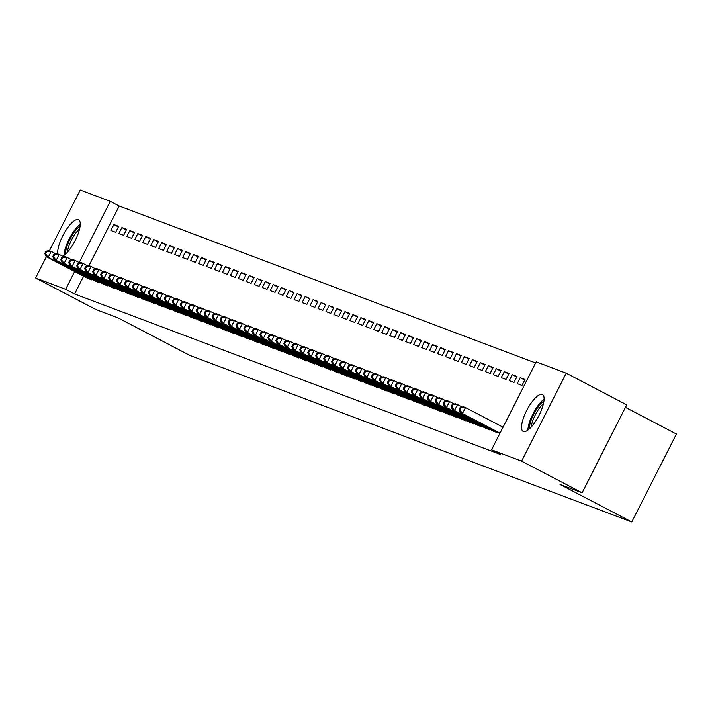 <?xml version="1.0" encoding="UTF-8"?>
<svg xmlns="http://www.w3.org/2000/svg" width="712" height="712" viewBox="0 0 712 712"><rect width="100%" height="100%" fill="white"/><g stroke="black" fill="none" stroke-linecap="round" stroke-linejoin="round"><path stroke-width="1.07" d="M523.418 431.525A20.808 6.595 117.6 0 1 523.187 431.428A20.808 6.595 117.6 0 1 526.791 410.29A20.808 6.595 117.6 0 1 542.232 394.448A20.808 6.595 117.6 0 1 542.464 394.546A20.808 6.595 117.6 0 1 538.851 415.683A20.808 6.595 117.6 0 1 523.418 431.525M57.823 253.935A20.808 6.595 117.6 0 1 64.988 231.827A20.808 6.595 117.6 0 1 78.391 219.634A20.808 6.595 117.6 0 1 78.623 219.741A20.808 6.595 117.6 0 1 76.727 237.283A20.808 6.595 117.6 0 1 62.611 256.24M535.611 362.96L119.224 206.035L110.253 201.345L79.192 262.577M536.172 361.865L566.209 373.186L521.584 461.136L491.547 449.815L536.172 361.865M521.584 461.136L582.113 492.784L626.729 404.834L566.209 373.186M625.439 407.38L676.4 434.017L631.775 521.967L189.926 355.448L118.192 317.944L96.129 309.631L35.6 277.983L46.387 256.729M49.413 250.757L80.225 190.033L110.253 201.345M520.223 377.689L517.206 383.635L521.985 385.432L525.002 379.496L520.223 377.689L524.726 380.048M493.167 431.018L497.866 432.976L498.133 432.451M504.292 371.691L501.275 377.627L506.054 379.434L509.071 373.488L504.292 371.691L508.786 374.04M477.236 425.011L481.935 426.969L482.202 426.443M488.352 365.683L485.344 371.628L490.123 373.426L493.131 367.481L488.352 365.683L492.855 368.033M461.305 419.003L466.004 420.97L466.271 420.436M472.421 359.676L469.404 365.621L474.183 367.419L477.2 361.474L472.421 359.676L476.924 362.025M445.365 412.996L450.064 414.963L450.331 414.437M456.49 353.668L453.473 359.613L458.252 361.411L461.269 355.475L456.49 353.668L460.984 356.027M429.434 406.997L434.133 408.955L434.4 408.43M440.55 347.67L437.542 353.606L442.321 355.413L445.329 349.467L440.55 347.67L445.053 350.019M413.503 400.99L418.202 402.947L418.469 402.422M424.619 341.662L421.602 347.607L426.381 349.405L429.398 343.46L424.619 341.662L429.122 344.012M397.563 394.982L402.262 396.949L402.529 396.415M408.688 335.655L405.671 341.6L410.45 343.398L413.467 337.461L408.688 335.655L413.183 338.013M381.632 388.983L386.331 390.941L386.598 390.416M392.748 329.647L389.731 335.592L394.519 337.399L397.527 331.454L392.748 329.647L397.252 332.006M365.701 382.976L370.4 384.934L370.667 384.409M376.817 323.649L373.8 329.585L378.579 331.392L381.596 325.446L376.817 323.649L381.32 325.998M349.761 376.968L354.46 378.935L354.727 378.401M360.886 317.641L357.869 323.586L362.648 325.384L365.665 319.439L360.886 317.641L365.381 319.991M333.83 370.961L338.529 372.928L338.796 372.394M344.946 311.633L341.929 317.579L346.717 319.377L349.726 313.44L344.946 311.633L349.45 313.992M317.899 364.962L322.598 366.92L322.865 366.395M329.015 305.635L325.998 311.571L330.777 313.378L333.795 307.433L329.015 305.635L333.519 307.985M301.959 358.955L306.658 360.913L306.925 360.388M313.084 299.627L310.067 305.564L314.846 307.37L317.863 301.425L313.084 299.627L317.579 301.977M286.028 352.947L290.727 354.914L290.994 354.38M297.144 293.62L294.127 299.565L298.915 301.363L301.924 295.418L297.144 293.62L301.648 295.97M270.097 346.94L274.796 348.907L275.063 348.382M281.213 287.612L278.196 293.558L282.976 295.355L285.993 289.419L281.213 287.612L285.717 289.971M254.157 340.941L258.857 342.899L259.123 342.374M265.282 281.614L262.265 287.55L267.045 289.357L270.062 283.412L265.282 281.614L269.777 283.963M238.226 334.934L242.925 336.892L243.192 336.367M249.342 275.606L246.325 281.552L251.113 283.349L254.122 277.404L249.342 275.606L253.846 277.956M222.295 328.926L226.995 330.893L227.262 330.359M233.411 269.599L230.394 275.544L235.174 277.342L238.191 271.406L233.411 269.599L237.915 271.957M206.355 322.928L211.055 324.886L211.322 324.361M217.48 263.591L214.463 269.537L219.243 271.343L222.26 265.398L217.48 263.591L221.975 265.95M190.424 316.92L195.124 318.878L195.391 318.353M201.54 257.593L198.523 263.529L203.312 265.336L206.32 259.39L201.54 257.593L206.044 259.942M174.493 310.913L179.193 312.88L179.46 312.346M185.61 251.585L182.592 257.53L187.372 259.328L190.389 253.383L185.61 251.585L190.113 253.935M158.554 304.905L163.253 306.872L163.52 306.338M169.679 245.578L166.661 251.523L171.441 253.321L174.458 247.384L169.679 245.578L174.173 247.936M142.623 298.907L147.322 300.865L147.589 300.339M153.739 239.57L150.721 245.515L155.51 247.322L158.518 241.377L153.739 239.57L158.242 241.929M126.691 292.899L131.391 294.857L131.658 294.332M137.808 233.572L134.79 239.508L139.57 241.315L142.587 235.369L137.808 233.572L142.311 235.921M110.752 286.892L115.451 288.858L115.718 288.324M121.877 227.564L118.86 233.509L123.639 235.307L126.656 229.362L121.877 227.564L126.371 229.914M94.821 280.884L99.52 282.851L99.787 282.326M119.224 206.035L88.947 265.718M83.624 276.203L74.6 293.985L500.518 454.505L491.547 449.815M86.855 277.885L91.554 279.852L91.821 279.318M113.902 224.565L110.894 230.501L115.673 232.308L118.681 226.363L113.902 224.565L118.406 226.914M102.786 283.892L107.485 285.85L107.752 285.325M129.842 230.563L126.825 236.509L131.604 238.315L134.621 232.37L129.842 230.563L134.337 232.922M118.717 289.9L123.416 291.858L123.683 291.333M145.773 236.571L142.756 242.516L147.535 244.314L150.552 238.378L145.773 236.571L150.276 238.929M134.657 295.898L139.356 297.865L139.623 297.331M161.704 242.578L158.696 248.524L163.475 250.321L166.483 244.376L161.704 242.578L166.208 244.928M150.588 301.906L155.287 303.864L155.554 303.339M177.644 248.586L174.627 254.522L179.406 256.329L182.423 250.384L177.644 248.586L182.139 250.935M166.519 307.913L171.218 309.871L171.494 309.346M193.575 254.585L190.558 260.53L195.337 262.327L198.354 256.391L193.575 254.585L198.078 256.943M182.459 313.912L187.158 315.879L187.425 315.354M209.506 260.592L206.498 266.537L211.277 268.335L214.285 262.39L209.506 260.592L214.009 262.942M198.39 319.919L203.089 321.886L203.356 321.352M225.446 266.6L222.429 272.536L227.208 274.343L230.225 268.397L225.446 266.6L229.94 268.949M214.321 325.927L219.02 327.885L219.296 327.36M241.377 272.598L238.36 278.543L243.139 280.35L246.156 274.405L241.377 272.598L245.88 274.957M230.261 331.934L234.96 333.892L235.227 333.367M257.308 278.606L254.3 284.551L259.079 286.349L262.087 280.412L257.308 278.606L261.811 280.964M246.192 337.933L250.891 339.9L251.158 339.366M273.248 284.613L270.231 290.558L275.01 292.356L278.027 286.411L273.248 284.613L277.742 286.963M262.123 343.94L266.822 345.907L267.098 345.373M289.179 290.621L286.162 296.557L290.941 298.364L293.958 292.418L289.179 290.621L293.682 292.97M278.063 349.948L282.762 351.906L283.029 351.381M305.11 296.619L302.102 302.564L306.881 304.371L309.898 298.426L305.11 296.619L309.613 298.978M293.994 355.955L298.693 357.913L298.96 357.388M321.05 302.627L318.033 308.572L322.812 310.37L325.829 304.433L321.05 302.627L325.544 304.985M309.925 361.954L314.624 363.921L314.9 363.387M336.981 308.634L333.964 314.579L338.743 316.377L341.76 310.432L336.981 308.634L341.484 310.984M325.865 367.962L330.564 369.92L330.831 369.394M352.912 314.642L349.904 320.578L354.683 322.385L357.7 316.44L352.912 314.642L357.415 316.991M341.796 373.969L346.495 375.927L346.762 375.402M368.852 320.64L365.834 326.585L370.614 328.383L373.631 322.447L368.852 320.64L373.346 322.999M357.727 379.968L362.426 381.935L362.702 381.41M384.783 326.648L381.765 332.593L386.545 334.391L389.562 328.446L384.783 326.648L389.286 328.997M373.667 385.975L378.366 387.942L378.633 387.408M400.714 332.655L397.705 338.601L402.485 340.398L405.502 334.453L400.714 332.655L405.217 335.005M389.598 391.983L394.297 393.941L394.564 393.416M416.654 338.663L413.636 344.599L418.416 346.406L421.433 340.461L416.654 338.663L421.148 341.012M405.529 397.99L410.228 399.948L410.504 399.423M432.584 344.661L429.567 350.607L434.347 352.404L437.364 346.468L432.584 344.661L437.088 347.02M421.468 403.989L426.168 405.956L426.435 405.422M448.515 350.669L445.507 356.614L450.287 358.412L453.304 352.467L448.515 350.669L453.019 353.018M437.399 409.996L442.099 411.963L442.366 411.429M464.455 356.676L461.438 362.613L466.218 364.419L469.235 358.474L464.455 356.676L468.95 359.026M453.33 416.004L458.03 417.962L458.306 417.437M480.386 362.675L477.369 368.62L482.149 370.427L485.166 364.482L480.386 362.675L484.89 365.034M469.27 422.011L473.969 423.969L474.237 423.444M496.317 368.683L493.309 374.628L498.089 376.425L501.106 370.489L496.317 368.683L500.821 371.041M485.201 428.01L489.901 429.977L490.168 429.443M512.257 374.69L509.24 380.635L514.019 382.433L517.037 376.488L512.257 374.69L516.752 377.04M74.6 293.985L65.638 289.303L35.6 277.983M582.113 492.784L560.041 484.463L631.775 521.967M74.662 271.512L65.638 289.303M45.995 251.176L44.785 253.552L45.586 253.846L46.787 251.47L45.995 251.176L49.217 250.686L51.211 251.434L48.194 257.379L90.264 279.362M45.586 253.846L48.194 257.379L46.2 256.632L88.066 278.534M46.787 251.47L51.211 251.434L55.883 253.881M44.785 253.552L46.2 256.632M53.961 254.175L52.759 256.551L53.551 256.854L54.762 254.478L53.961 254.175L57.182 253.695L59.176 254.442L56.159 260.387L98.229 282.361M53.551 256.854L56.159 260.387L54.165 259.631L96.031 281.534M54.762 254.478L59.176 254.442L63.858 256.89M52.759 256.551L54.165 259.631M61.926 257.174L60.725 259.551L61.517 259.853L62.727 257.477L61.926 257.174L65.148 256.694L67.142 257.441L64.124 263.387L106.195 285.37M61.517 259.853L64.124 263.387L62.131 262.639L103.996 284.533M62.727 257.477L67.142 257.441L71.823 259.889M60.725 259.551L62.131 262.639M65.513 254.131A18.005 5.705 117.6 0 1 74.671 231.685A18.005 5.705 117.6 0 1 80.1 226.229M79.611 228.872A16.67 5.287 -62.4 0 0 75.837 232.993A16.67 5.287 -62.4 0 0 67.409 252.217M80.251 224.351A20.675 6.55 -62.4 0 0 74.591 230.234A20.675 6.55 -62.4 0 0 64.062 255.323M529.354 428.935A18.005 5.705 117.6 0 1 538.512 406.49A18.005 5.705 117.6 0 1 543.941 401.034M543.452 403.686A16.67 5.287 -62.4 0 0 539.678 407.798A16.67 5.287 -62.4 0 0 531.25 427.022M544.093 399.165A20.675 6.55 -62.4 0 0 538.423 405.039A20.675 6.55 -62.4 0 0 527.904 430.128M69.892 260.183L68.69 262.559L69.482 262.853L70.693 260.476L69.892 260.183L73.114 259.693L75.107 260.45L72.09 266.386L114.16 288.369M69.482 262.853L72.09 266.386L70.105 265.638L111.962 287.541M70.693 260.476L75.107 260.45L79.789 262.897M68.69 262.559L70.105 265.638M77.866 263.182L76.656 265.558L77.457 265.861L78.658 263.485L77.866 263.182L81.088 262.701L83.073 263.449L80.064 269.394L122.126 291.368M77.457 265.861L80.064 269.394L78.071 268.638L119.927 290.541M78.658 263.485L83.073 263.449L87.754 265.896M76.656 265.558L78.071 268.638M85.832 266.181L84.621 268.558L85.422 268.86L86.624 266.484L85.832 266.181L89.053 265.701L91.038 266.448L88.03 272.393L130.1 294.376M85.422 268.86L88.03 272.393L86.036 271.646L127.893 293.549M86.624 266.484L91.038 266.448L95.719 268.896M84.621 268.558L86.036 271.646M93.797 269.189L92.587 271.566L93.388 271.868L94.589 269.483L93.797 269.189L97.019 268.7L99.013 269.456L95.995 275.393L138.066 297.376M93.388 271.868L95.995 275.393L94.002 274.645L135.867 296.548M94.589 269.483L99.013 269.456L103.685 271.904M92.587 271.566L94.002 274.645M101.763 272.189L100.561 274.565L101.353 274.868L102.564 272.491L101.763 272.189L104.984 271.708L106.978 272.456L103.961 278.401L146.031 300.375M101.353 274.868L103.961 278.401L101.967 277.644L143.833 299.547M102.564 272.491L106.978 272.456L111.659 274.903M100.561 274.565L101.967 277.644M109.728 275.188L108.527 277.573L109.319 277.867L110.529 275.491L109.728 275.188L112.95 274.707L114.944 275.455L111.926 281.4L153.997 303.383M109.319 277.867L111.926 281.4L109.933 280.653L151.798 302.555M110.529 275.491L114.944 275.455L119.625 277.903M108.527 277.573L109.933 280.653M117.694 278.196L116.492 280.572L117.284 280.875L118.495 278.499L117.694 278.196L120.915 277.707L122.909 278.463L119.892 284.399L161.962 306.382M117.284 280.875L119.892 284.399L117.907 283.652L159.764 305.555M118.495 278.499L122.909 278.463L127.59 280.911M116.492 280.572L117.907 283.652M125.668 281.195L124.458 283.572L125.259 283.874L126.46 281.498L125.668 281.195L128.89 280.715L130.875 281.462L127.866 287.408L169.928 309.391M125.259 283.874L127.866 287.408L125.873 286.66L167.729 308.554M126.46 281.498L130.875 281.462L135.556 283.91M124.458 283.572L125.873 286.66M133.633 284.204L132.423 286.58L133.224 286.874L134.426 284.497L133.633 284.204L136.855 283.714L138.84 284.471L135.832 290.407L177.902 312.39M133.224 286.874L135.832 290.407L133.838 289.659L175.695 311.562M134.426 284.497L138.84 284.471L143.521 286.909M132.423 286.58L133.838 289.659M141.599 287.203L140.389 289.579L141.19 289.882L142.391 287.506L141.599 287.203L144.821 286.722L146.814 287.47L143.797 293.415L185.868 315.389M141.19 289.882L143.797 293.415L141.804 292.659L183.669 314.562M142.391 287.506L146.814 287.47L151.487 289.918M140.389 289.579L141.804 292.659M149.565 290.202L148.363 292.579L149.155 292.881L150.365 290.505L149.565 290.202L152.786 289.722L154.78 290.469L151.763 296.415L193.833 318.397M149.155 292.881L151.763 296.415L149.769 295.667L191.635 317.561M150.365 290.505L154.78 290.469L159.461 292.917M148.363 292.579L149.769 295.667M157.53 293.21L156.329 295.587L157.121 295.889L158.331 293.504L157.53 293.21L160.752 292.721L162.745 293.478L159.728 299.414L201.799 321.397M157.121 295.889L159.728 299.414L157.735 298.666L199.6 320.569M158.331 293.504L162.745 293.478L167.427 295.925M156.329 295.587L157.735 298.666M165.495 296.21L164.294 298.586L165.086 298.889L166.297 296.512L165.495 296.21L168.717 295.729L170.711 296.477L167.694 302.422L209.764 324.396M165.086 298.889L167.694 302.422L165.709 301.666L207.566 323.568M166.297 296.512L170.711 296.477L175.392 298.924M164.294 298.586L165.709 301.666M173.47 299.209L172.26 301.585L173.06 301.888L174.262 299.512L173.47 299.209L176.692 298.728L178.676 299.476L175.668 305.421L217.73 327.404M173.06 301.888L175.668 305.421L173.675 304.674L215.531 326.577M174.262 299.512L178.676 299.476L183.358 301.924M172.26 301.585L173.675 304.674M181.435 302.217L180.225 304.594L181.026 304.896L182.227 302.52L181.435 302.217L184.657 301.728L186.642 302.484L183.634 308.421L225.704 330.404M181.026 304.896L183.634 308.421L181.64 307.673L223.497 329.576M182.227 302.52L186.642 302.484L191.323 304.932M180.225 304.594L181.64 307.673M189.401 305.217L188.19 307.593L188.992 307.895L190.193 305.519L189.401 305.217L192.623 304.736L194.616 305.484L191.599 311.429L233.67 333.403M188.992 307.895L191.599 311.429L189.606 310.672L231.471 332.575M190.193 305.519L194.616 305.484L199.289 307.931M188.19 307.593L189.606 310.672M197.366 308.225L196.165 310.601L196.957 310.895L198.167 308.518L197.366 308.225L200.588 307.735L202.582 308.483L199.565 314.428L241.635 336.411M196.957 310.895L199.565 314.428L197.571 313.68L239.437 335.583M198.167 308.518L202.582 308.483L207.263 310.93M196.165 310.601L197.571 313.68M205.332 311.224L204.13 313.6L204.923 313.903L206.133 311.527L205.332 311.224L208.554 310.735L210.547 311.491L207.53 317.436L249.6 339.41M204.923 313.903L207.53 317.436L205.537 316.68L247.402 338.583M206.133 311.527L210.547 311.491L215.229 313.939M204.13 313.6L205.537 316.68M213.297 314.223L212.096 316.6L212.888 316.902L214.098 314.526L213.297 314.223L216.519 313.743L218.513 314.49L215.496 320.436L257.566 342.419M212.888 316.902L215.496 320.436L213.511 319.688L255.368 341.582M214.098 314.526L218.513 314.49L223.194 316.938M212.096 316.6L213.511 319.688M221.272 317.232L220.061 319.608L220.862 319.902L222.064 317.525L221.272 317.232L224.494 316.742L226.478 317.499L223.47 323.435L265.532 345.418M220.862 319.902L223.47 323.435L221.476 322.687L263.333 344.59M222.064 317.525L226.478 317.499L231.16 319.937M220.061 319.608L221.476 322.687M229.237 320.231L228.027 322.607L228.828 322.91L230.029 320.534L229.237 320.231L232.459 319.75L234.444 320.498L231.436 326.443L273.506 348.417M228.828 322.91L231.436 326.443L229.442 325.687L271.299 347.59M230.029 320.534L234.444 320.498L239.125 322.945M228.027 322.607L229.442 325.687M237.203 323.23L235.992 325.607L236.793 325.909L237.995 323.533L237.203 323.23L240.425 322.75L242.418 323.497L239.401 329.442L281.471 351.425M236.793 325.909L239.401 329.442L237.407 328.695L279.273 350.589M237.995 323.533L242.418 323.497L247.091 325.945M235.992 325.607L237.407 328.695M245.168 326.238L243.967 328.615L244.759 328.917L245.969 326.532L245.168 326.238L248.39 325.749L250.384 326.505L247.367 332.442L289.437 354.425M244.759 328.917L247.367 332.442L245.373 331.694L287.239 353.597M245.969 326.532L250.384 326.505L255.065 328.953M243.967 328.615L245.373 331.694M253.134 329.238L251.932 331.614L252.724 331.917L253.935 329.54L253.134 329.238L256.356 328.757L258.349 329.505L255.332 335.45L297.402 357.424M252.724 331.917L255.332 335.45L253.338 334.693L295.204 356.596M253.935 329.54L258.349 329.505L263.031 331.952M251.932 331.614L253.338 334.693M261.099 332.237L259.898 334.622L260.69 334.916L261.9 332.54L261.099 332.237L264.321 331.756L266.315 332.504L263.298 338.449L305.368 360.432M260.69 334.916L263.298 338.449L261.313 337.702L303.17 359.605M261.9 332.54L266.315 332.504L270.996 334.952M259.898 334.622L261.313 337.702M269.074 335.245L267.863 337.622L268.664 337.924L269.866 335.548L269.074 335.245L272.296 334.756L274.28 335.512L271.272 341.448L313.342 363.432M268.664 337.924L271.272 341.448L269.278 340.701L311.135 362.604M269.866 335.548L274.28 335.512L278.962 337.96M267.863 337.622L269.278 340.701M277.039 338.245L275.829 340.621L276.63 340.923L277.831 338.547L277.039 338.245L280.261 337.764L282.246 338.512L279.238 344.457L321.308 366.44M276.63 340.923L279.238 344.457L277.244 343.7L319.101 365.603M277.831 338.547L282.246 338.512L286.927 340.959M275.829 340.621L277.244 343.7M285.005 341.253L283.794 343.629L284.595 343.923L285.797 341.546L285.005 341.253L288.227 340.763L290.22 341.511L287.203 347.456L329.273 369.439M284.595 343.923L287.203 347.456L285.209 346.708L327.075 368.611M285.797 341.546L290.22 341.511L294.893 343.958M283.794 343.629L285.209 346.708M292.97 344.252L291.769 346.628L292.561 346.931L293.771 344.555L292.97 344.252L296.192 343.762L298.186 344.519L295.168 350.464L337.239 372.438M292.561 346.931L295.168 350.464L293.175 349.708L335.041 371.611M293.771 344.555L298.186 344.519L302.867 346.967M291.769 346.628L293.175 349.708M300.936 347.251L299.734 349.628L300.526 349.93L301.737 347.554L300.936 347.251L304.158 346.771L306.151 347.518L303.134 353.464L345.204 375.447M300.526 349.93L303.134 353.464L301.14 352.716L343.006 374.61M301.737 347.554L306.151 347.518L310.832 349.966M299.734 349.628L301.14 352.716M308.901 350.26L307.7 352.636L308.492 352.93L309.702 350.553L308.901 350.26L312.123 349.77L314.117 350.526L311.1 356.463L353.17 378.446M308.492 352.93L311.1 356.463L309.115 355.715L350.972 377.618M309.702 350.553L314.117 350.526L318.798 352.965M307.7 352.636L309.115 355.715M316.876 353.259L315.665 355.635L316.466 355.938L317.668 353.561L316.876 353.259L320.097 352.778L322.082 353.526L319.074 359.471L361.144 381.445M316.466 355.938L319.074 359.471L317.08 358.715L358.937 380.617M317.668 353.561L322.082 353.526L326.763 355.973M315.665 355.635L317.08 358.715M324.841 356.258L323.631 358.634L324.432 358.937L325.633 356.561L324.841 356.258L328.063 355.778L330.057 356.525L327.039 362.47L369.11 384.453M324.432 358.937L327.039 362.47L325.046 361.723L366.903 383.617M325.633 356.561L330.057 356.525L334.729 358.973M323.631 358.634L325.046 361.723M332.807 359.266L331.596 361.643L332.397 361.945L333.599 359.56L332.807 359.266L336.028 358.777L338.022 359.533L335.005 365.47L377.075 387.453M332.397 361.945L335.005 365.47L333.011 364.722L374.877 386.625M333.599 359.56L338.022 359.533L342.695 361.981M331.596 361.643L333.011 364.722M340.772 362.266L339.571 364.642L340.363 364.945L341.573 362.568L340.772 362.266L343.994 361.785L345.988 362.533L342.97 368.478L385.041 390.452M340.363 364.945L342.97 368.478L340.977 367.721L382.842 389.624M341.573 362.568L345.988 362.533L350.669 364.98M339.571 364.642L340.977 367.721M348.738 365.265L347.536 367.65L348.328 367.944L349.539 365.567L348.738 365.265L351.959 364.784L353.953 365.532L350.936 371.477L393.006 393.46M348.328 367.944L350.936 371.477L348.942 370.73L390.808 392.632M349.539 365.567L353.953 365.532L358.634 367.979M347.536 367.65L348.942 370.73M356.703 368.273L355.502 370.649L356.294 370.952L357.504 368.576L356.703 368.273L359.925 367.784L361.918 368.54L358.901 374.476L400.972 396.459M356.294 370.952L358.901 374.476L356.917 373.729L398.773 395.632M357.504 368.576L361.918 368.54L366.6 370.988M355.502 370.649L356.917 373.729M364.678 371.272L363.467 373.649L364.268 373.951L365.47 371.575L364.678 371.272L367.899 370.792L369.884 371.539L366.876 377.485L408.946 399.468M364.268 373.951L366.876 377.485L364.882 376.728L406.739 398.631M365.47 371.575L369.884 371.539L374.565 373.987M363.467 373.649L364.882 376.728M372.643 374.281L371.433 376.657L372.234 376.951L373.435 374.574L372.643 374.281L375.865 373.791L377.858 374.539L374.841 380.484L416.912 402.467M372.234 376.951L374.841 380.484L372.848 379.736L414.704 401.639M373.435 374.574L377.858 374.539L382.531 376.986M371.433 376.657L372.848 379.736M380.608 377.28L379.398 379.656L380.199 379.959L381.401 377.582L380.608 377.28L383.83 376.79L385.824 377.547L382.807 383.492L424.877 405.466M380.199 379.959L382.807 383.492L380.813 382.736L422.679 404.638M381.401 377.582L385.824 377.547L390.496 379.994M379.398 379.656L380.813 382.736M388.574 380.279L387.373 382.656L388.165 382.958L389.375 380.582L388.574 380.279L391.796 379.799L393.789 380.546L390.772 386.491L432.843 408.474M388.165 382.958L390.772 386.491L388.779 385.744L430.644 407.638M389.375 380.582L393.789 380.546L398.471 382.994M387.373 382.656L388.779 385.744M396.54 383.287L395.338 385.664L396.13 385.957L397.341 383.581L396.54 383.287L399.761 382.798L401.755 383.554L398.738 389.491L440.808 411.474M396.13 385.957L398.738 389.491L396.744 388.743L438.61 410.646M397.341 383.581L401.755 383.554L406.436 385.993M395.338 385.664L396.744 388.743M404.505 386.287L403.303 388.663L404.096 388.966L405.306 386.589L404.505 386.287L407.727 385.806L409.72 386.554L406.703 392.499L448.774 414.473M404.096 388.966L406.703 392.499L404.719 391.742L446.575 413.645M405.306 386.589L409.72 386.554L414.402 389.001M403.303 388.663L404.719 391.742M412.479 389.286L411.269 391.662L412.07 391.965L413.272 389.589L412.479 389.286L415.701 388.805L417.686 389.553L414.678 395.498L456.748 417.481M412.07 391.965L414.678 395.498L412.684 394.751L454.541 416.654M413.272 389.589L417.686 389.553L422.367 392M411.269 391.662L412.684 394.751M420.445 392.294L419.235 394.671L420.036 394.973L421.237 392.588L420.445 392.294L423.667 391.805L425.66 392.561L422.643 398.498L464.714 420.481M420.036 394.973L422.643 398.498L420.65 397.75L462.506 419.653M421.237 392.588L425.66 392.561L430.333 395.009M419.235 394.671L420.65 397.75M428.41 395.293L427.2 397.67L428.001 397.972L429.202 395.596L428.41 395.293L431.632 394.813L433.626 395.56L430.609 401.506L472.679 423.48M428.001 397.972L430.609 401.506L428.615 400.749L470.481 422.652M429.202 395.596L433.626 395.56L438.298 398.008M427.2 397.67L428.615 400.749M436.376 398.293L435.174 400.678L435.967 400.972L437.177 398.595L436.376 398.293L439.598 397.812L441.591 398.56L438.574 404.505L480.644 426.488M435.967 400.972L438.574 404.505L436.581 403.757L478.446 425.66M437.177 398.595L441.591 398.56L446.273 401.007M435.174 400.678L436.581 403.757M444.341 401.301L443.14 403.677L443.932 403.98L445.142 401.604L444.341 401.301L447.563 400.812L449.557 401.568L446.54 407.504L488.61 429.487M443.932 403.98L446.54 407.504L444.546 406.757L486.412 428.66M445.142 401.604L449.557 401.568L454.238 404.015M443.14 403.677L444.546 406.757M452.307 404.3L451.105 406.677L451.897 406.979L453.108 404.603L452.307 404.3L455.529 403.82L457.522 404.567L454.505 410.512L496.576 432.495M451.897 406.979L454.505 410.512L452.52 409.756L494.377 431.659M453.108 404.603L457.522 404.567L462.204 407.015M451.105 406.677L452.52 409.756M460.281 407.308L459.071 409.685L459.872 409.978L461.073 407.602L460.281 407.308L463.503 406.819L465.488 407.567L462.48 413.512L500.011 433.136M459.872 409.978L462.48 413.512L460.486 412.764L499.895 433.368M461.073 407.602L465.488 407.567L503.028 427.2M459.071 409.685L460.486 412.764M88.991 278.712L89.338 278.027M89.89 279.175L90.228 278.49M96.957 281.712L97.313 281.026M97.856 282.175L98.203 281.489M104.922 284.72L105.278 284.026M105.821 285.174L106.168 284.497M112.897 287.719L113.244 287.034M113.786 288.182L114.134 287.497M120.862 290.719L121.209 290.033M121.752 291.181L122.099 290.496M128.828 293.727L129.175 293.033M129.718 294.181L130.065 293.504M136.793 296.726L137.14 296.041M137.692 297.189L138.03 296.503M144.758 299.734L145.115 299.04M145.657 300.188L146.005 299.503M152.724 302.733L153.08 302.039M153.623 303.196L153.97 302.511M160.698 305.733L161.046 305.048M161.588 306.196L161.935 305.51M168.664 308.741L169.011 308.047M169.554 309.195L169.901 308.518M176.629 311.74L176.976 311.055M177.519 312.203L177.867 311.518M184.595 314.74L184.942 314.054M185.494 315.202L185.841 314.517M192.56 317.748L192.916 317.054M193.459 318.202L193.806 317.525M200.526 320.747L200.882 320.062M201.425 321.21L201.772 320.525M208.5 323.746L208.847 323.061M209.39 324.209L209.737 323.524M216.466 326.755L216.813 326.06M217.356 327.208L217.703 326.532M224.431 329.754L224.778 329.069M225.321 330.217L225.668 329.531M232.397 332.762L232.744 332.068M233.296 333.216L233.643 332.531M240.362 335.761L240.718 335.067M241.261 336.224L241.608 335.539M248.328 338.761L248.684 338.075M249.227 339.224L249.574 338.538M256.302 341.769L256.649 341.075M257.192 342.223L257.539 341.546M264.268 344.768L264.615 344.083M265.158 345.231L265.505 344.546M272.233 347.767L272.58 347.082M273.123 348.23L273.47 347.545M280.199 350.776L280.546 350.082M281.098 351.23L281.445 350.553M288.164 353.775L288.52 353.09M289.063 354.238L289.41 353.553M296.13 356.783L296.486 356.089M297.029 357.237L297.376 356.552M304.104 359.783L304.451 359.088M304.994 360.236L305.341 359.56M312.07 362.782L312.417 362.097M312.96 363.245L313.307 362.559M320.035 365.79L320.382 365.096M320.925 366.244L321.272 365.559M328.001 368.789L328.348 368.104M328.899 369.252L329.247 368.567M335.966 371.789L336.322 371.103M336.865 372.251L337.212 371.566M343.932 374.797L344.288 374.103M344.83 375.251L345.178 374.574M351.906 377.796L352.253 377.111M352.796 378.259L353.143 377.574M359.872 380.795L360.219 380.11M360.762 381.258L361.109 380.573M367.837 383.804L368.184 383.109M368.727 384.257L369.074 383.581M375.803 386.803L376.15 386.118M376.701 387.266L377.048 386.58M383.768 389.811L384.124 389.117M384.667 390.265L385.014 389.58M391.733 392.81L392.09 392.116M392.632 393.264L392.98 392.588M399.708 395.81L400.055 395.124M400.598 396.272L400.945 395.587M407.673 398.818L408.02 398.124M408.563 399.272L408.911 398.595M415.639 401.817L415.986 401.132M416.529 402.28L416.876 401.595M423.604 404.817L423.952 404.131M424.503 405.279L424.85 404.594M431.57 407.825L431.926 407.13M432.469 408.279L432.816 407.602M439.535 410.824L439.891 410.139M440.434 411.287L440.781 410.602M447.51 413.823L447.857 413.138M448.4 414.286L448.747 413.601M455.475 416.832L455.822 416.137M456.365 417.285L456.712 416.609M463.441 419.831L463.788 419.145M464.331 420.294L464.678 419.608M471.406 422.839L471.753 422.145M472.305 423.293L472.652 422.608M479.372 425.838L479.728 425.144M480.271 426.292L480.618 425.616M487.337 428.838L487.693 428.152M488.236 429.3L488.583 428.615M495.312 431.846L495.659 431.152M496.202 432.3L496.549 431.623"/></g></svg>
